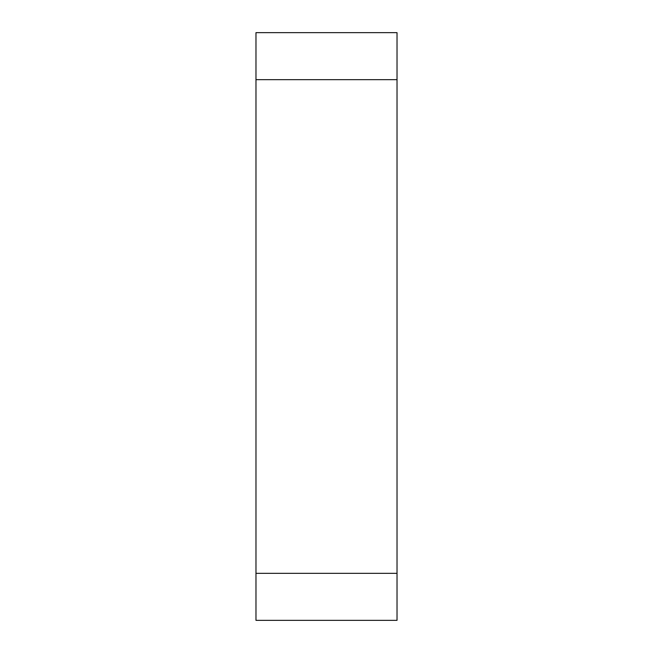 <?xml version="1.0" encoding="UTF-8"?>
<svg xmlns="http://www.w3.org/2000/svg" width="653" height="653" viewBox="0 0 653 653"><rect width="100%" height="100%" fill="white"/><g stroke="black" fill="none" stroke-linecap="round" stroke-linejoin="round"><path stroke-width="0.98" d="M397.024 32.65L255.976 32.65L255.976 79.666L397.024 79.666L397.024 573.334L255.976 573.334L255.976 32.65L397.024 32.65L397.024 79.666L397.024 32.65M255.976 620.35L397.024 620.35L397.024 79.666L255.976 79.666L255.976 620.35L255.976 573.334L397.024 573.334L397.024 620.35L255.976 620.35"/></g></svg>
